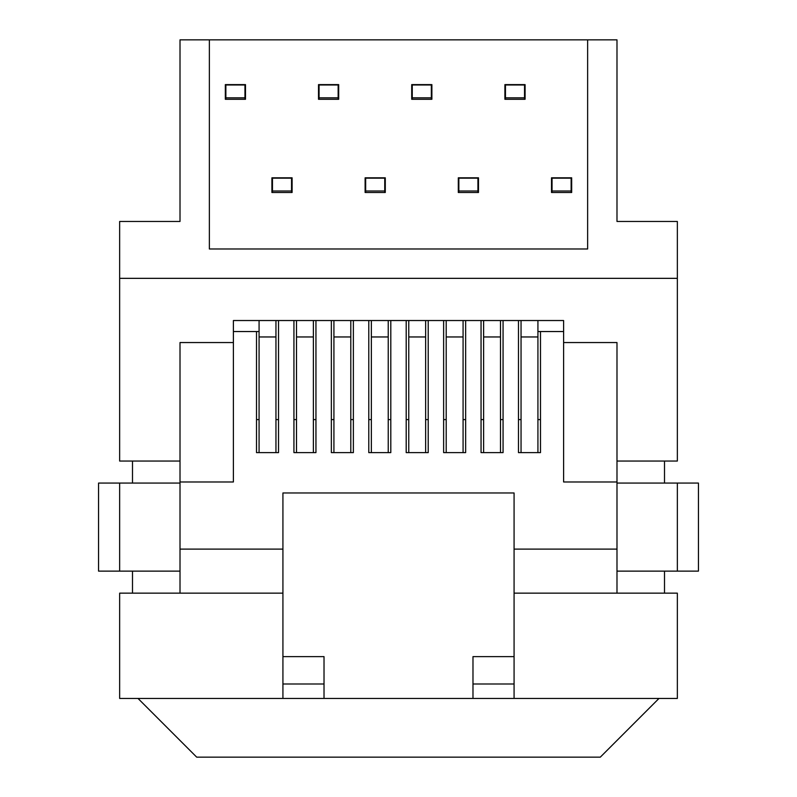 <?xml version="1.0" encoding="UTF-8"?>
<svg xmlns="http://www.w3.org/2000/svg" width="797" height="797" viewBox="0 0 797 797"><rect width="100%" height="100%" fill="white"/><g stroke="black" fill="none" stroke-linecap="round" stroke-linejoin="round"><path stroke-width="1.2" d="M677.35 278.342L677.35 221.466L616.988 221.466L616.988 39.85L587.638 39.85L587.638 248.983L209.362 248.983L209.362 39.85L180.012 39.85L180.012 221.466L119.65 221.466L119.65 278.342L677.35 278.342L677.35 461.055L616.988 461.055L616.988 593.147M225.322 99.286L225.322 84.612L245.496 84.612L245.496 99.286L225.322 99.286M318.511 99.286L318.511 84.612L338.695 84.612L338.695 99.286L318.511 99.286M411.71 99.286L411.71 84.612L431.884 84.612L431.884 99.286L411.71 99.286M504.899 99.286L504.899 84.612L525.084 84.612L525.084 99.286L504.899 99.286M271.916 192.485L271.916 177.811L292.1 177.811L292.1 192.485L271.916 192.485M365.116 192.485L365.116 177.811L385.29 177.811L385.29 192.485L365.116 192.485M458.305 192.485L458.305 177.811L478.489 177.811L478.489 192.485L458.305 192.485M551.504 192.485L551.504 177.811L571.678 177.811L571.678 192.485L551.504 192.485M587.638 39.85L209.362 39.85M119.65 278.342L119.65 461.055L180.012 461.055L180.012 342.551L233.391 342.551L233.391 320.533L563.609 320.533L563.609 342.551L616.988 342.551L616.988 461.055M180.012 593.147L180.012 461.055M282.925 683.995L324.02 683.995L324.02 698.441L119.65 698.441L119.65 593.147L282.925 593.147L282.925 492.974L514.075 492.974L514.075 549.113L616.988 549.113M132.491 461.055L132.491 483.072M132.491 571.13L132.491 593.147M256.504 331.542L256.504 452.616L278.522 452.616L278.522 320.533M278.522 419.601L275.951 419.601M259.075 419.601L256.504 419.601M293.934 320.533L293.934 452.616L315.951 452.616L315.951 320.533M315.951 419.601L313.38 419.601M296.504 419.601L293.934 419.601M331.353 320.533L331.353 452.616L353.37 452.616L353.37 320.533M353.37 419.601L350.8 419.601M333.923 419.601L331.353 419.601M368.782 320.533L368.782 452.616L390.799 452.616L390.799 320.533M390.799 419.601L388.229 419.601M371.352 419.601L368.782 419.601M406.201 320.533L406.201 452.616L428.218 452.616L428.218 320.533M428.218 419.601L425.648 419.601M408.771 419.601L406.201 419.601M443.63 320.533L443.63 452.616L465.647 452.616L465.647 320.533M465.647 419.601L463.077 419.601M446.2 419.601L443.63 419.601M481.049 320.533L481.049 452.616L503.066 452.616L503.066 320.533M503.066 419.601L500.496 419.601M483.62 419.601L481.049 419.601M518.478 320.533L518.478 452.616L540.496 452.616L540.496 331.542M540.496 419.601L537.925 419.601M521.049 419.601L518.478 419.601M664.509 593.147L664.509 571.13M664.509 483.072L664.509 461.055M514.075 549.113L514.075 593.147L677.35 593.147L677.35 698.441L324.02 698.441M616.988 571.13L677.35 571.13L677.35 483.072L616.988 483.072M677.35 571.13L698.441 571.13L698.441 483.072L677.35 483.072M616.988 481.976L563.609 481.976L563.609 320.533L556.266 320.533M240.734 320.533L233.391 320.533L233.391 481.976L180.012 481.976M282.925 492.974L514.075 492.974M180.012 483.072L98.559 483.072L98.559 571.13L180.012 571.13M119.65 483.072L119.65 571.13M282.925 698.441L282.925 593.147M514.075 593.147L514.075 698.441M180.012 549.113L282.925 549.113M138.001 698.441L196.7 757.15L600.3 757.15L658.999 698.441M514.075 683.995L472.98 683.995L472.98 698.441M472.98 683.995L472.98 656.618L514.075 656.618M282.925 656.618L324.02 656.618L324.02 683.995M537.925 452.616L537.925 320.533M537.925 336.962L521.049 336.962L521.049 320.533M521.049 336.962L521.049 452.616M571.13 192.485L571.13 178.169L552.052 178.169L552.052 192.485M571.13 191.011L552.052 191.011M313.38 320.533L313.38 336.962L296.504 336.962L296.504 320.533M296.504 336.962L296.504 452.616M313.38 452.616L313.38 336.962M291.543 192.485L291.543 191.011L272.464 191.011L272.464 192.485M272.464 191.011L272.464 178.169L291.543 178.169L291.543 191.011M500.496 320.533L500.496 336.962L483.62 336.962L483.62 320.533M500.496 452.616L500.496 336.962M483.62 336.962L483.62 452.616M524.536 99.286L524.536 84.98L505.457 84.98L505.457 99.286M524.536 97.822L505.457 97.822M425.648 320.533L425.648 336.962L408.771 336.962L408.771 320.533M425.648 452.616L425.648 336.962M408.771 336.962L408.771 452.616M431.336 99.286L431.336 97.822L412.258 97.822L412.258 99.286M412.258 97.822L412.258 84.98L431.336 84.98L431.336 97.822M388.229 320.533L388.229 336.962L371.352 336.962L371.352 320.533M371.352 336.962L371.352 452.616M388.229 452.616L388.229 336.962M384.742 192.485L384.742 191.011L365.664 191.011L365.664 192.485M365.664 191.011L365.664 178.169L384.742 178.169L384.742 191.011M350.8 320.533L350.8 336.962L333.923 336.962L333.923 320.533M333.923 336.962L333.923 452.616M350.8 452.616L350.8 336.962M338.147 99.286L338.147 97.822L319.069 97.822L319.069 99.286M319.069 97.822L319.069 84.98L338.147 84.98L338.147 97.822M463.077 320.533L463.077 336.962L446.2 336.962L446.2 320.533M463.077 452.616L463.077 336.962M446.2 336.962L446.2 452.616M477.931 192.485L477.931 178.169L458.853 178.169L458.853 192.485M477.931 191.011L458.853 191.011M275.951 320.533L275.951 336.962L259.075 336.962L259.075 320.533M259.075 336.962L259.075 452.616M275.951 452.616L275.951 336.962M244.948 99.286L244.948 97.822L225.87 97.822L225.87 99.286M225.87 97.822L225.87 84.98L244.948 84.98L244.948 97.822M233.391 331.542L259.075 331.542M563.609 331.542L537.925 331.542"/></g></svg>
